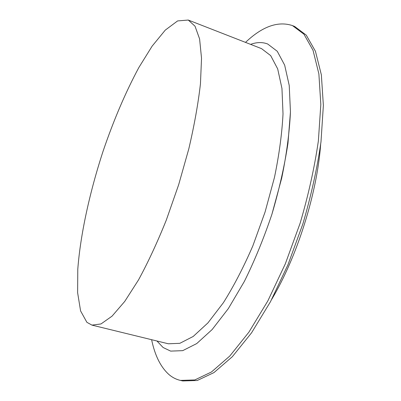 <?xml version="1.0" encoding="UTF-8"?>
<svg xmlns="http://www.w3.org/2000/svg" width="401" height="401" viewBox="0 0 401 401"><rect width="100%" height="100%" fill="white"/><g stroke="black" fill="none" stroke-linecap="round" stroke-linejoin="round"><path stroke-width="0.6" d="M320.66 144.47C317.006 193.763 297.086 256.835 271.768 299.291C297.086 256.835 317.006 193.763 320.66 144.47M245.507 42.386C262.319 26.436 277.963 20.832 292.444 25.584L294.685 26.491L306.284 35.168L315.432 51.253L321.356 74.827L323.371 105.393L320.995 141.779C317.181 168.38 311.131 195.778 302.85 223.974L287.993 264.69L270.495 301.682L251.547 332.835L232.339 356.7L213.954 372.594L197.227 380.509L182.746 380.95L180.39 380.409C176.26 379.436 172.525 377.547 169.187 374.75C160.771 367.306 154.916 355.622 151.618 339.697M292.444 25.584L303.968 34.23L313.031 50.295L318.875 73.864L320.82 104.435L318.379 140.846C314.534 167.473 308.459 194.896 300.159 223.126L285.296 263.893L267.818 300.945L248.906 332.153L229.758 356.068L211.437 372.003L194.791 379.947L180.39 380.409M163.112 347.517L170.661 351.111L182.721 350.649L196.726 343.572L212.169 329.522L228.334 308.595L244.339 281.457C254.645 260.66 263.838 238.244 271.933 214.209L281.713 178.099C286.585 154.28 289.502 132.215 290.449 111.909L289.231 85.493L284.66 65.122L277.261 51.283L267.652 43.98C262.384 41.995 256.7 42.125 250.595 44.371C256.7 42.125 262.384 41.995 267.652 43.98L277.261 51.283L284.66 65.122L289.231 85.493L290.449 111.909L287.968 143.317C284.454 166.26 279.111 189.889 271.933 214.209C263.838 238.244 254.645 260.66 244.339 281.457L228.334 308.595L212.169 329.522L196.726 343.572L182.721 350.649L170.661 351.111L163.112 347.517L156.921 340.99L163.112 347.517M86.897 322.324L80.586 310.93L77.629 292.735L77.779 269.367C80.36 234.715 89.649 192.415 103.027 151.367C113.598 120.275 125.543 92.325 138.856 67.518L152.144 46.115L165.287 30.095L177.608 20.922L188.285 20.05L195.026 26.205L199.598 38.927L201.528 58.265L200.45 83.794C198.194 103.598 194.315 125.282 188.811 148.846L178.656 184.756L166.345 219.984C157.317 242.435 148.039 262.409 138.515 279.918L124.731 301.437L112.044 316.158L100.997 323.948L91.944 325.116L86.897 322.324M188.285 20.05L261.542 48.641L270.685 55.619L277.687 68.902L281.958 88.471L283.016 113.844C282.033 133.343 279.191 154.525 274.474 177.387L265.066 212.044L252.866 245.818C243.592 267.241 233.758 286.214 223.362 302.74L207.924 322.905L193.187 336.469L179.828 343.321L168.335 343.782L91.944 325.116"/></g></svg>
